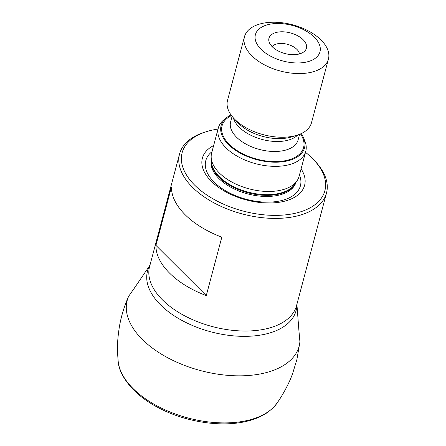 <?xml version="1.0" encoding="UTF-8"?>
<svg xmlns="http://www.w3.org/2000/svg" width="446" height="446" viewBox="0 0 446 446"><rect width="100%" height="100%" fill="white"/><g stroke="black" fill="none" stroke-linecap="round" stroke-linejoin="round"><path stroke-width="0.67" d="M155.933 245.378A76.026 41.852 14.9 0 0 169.558 273.103A76.026 41.852 14.9 0 0 206.275 295.592L221.818 237.177A76.026 41.852 14.9 0 1 185.101 214.688A76.026 41.852 14.9 0 1 171.476 186.963L155.933 245.378L206.275 295.592M204.892 132.133A76.026 41.852 14.9 0 0 179.56 153.948A76.026 41.852 14.9 0 0 192.404 187.231A76.026 41.852 -165.1 0 0 270.321 218.306A76.026 41.852 -165.1 0 0 326.5 193.046A76.026 41.852 -165.1 0 0 315.361 161.524L314.045 160.114A73.852 40.653 -165.1 0 1 293.925 213.556A73.852 40.653 -165.1 0 1 194.601 185.084A73.852 40.653 14.9 0 1 206.732 131.564L204.892 132.133M305.488 152.331A73.852 40.653 14.9 0 1 312.39 158.402A73.852 40.653 -165.1 0 1 314.045 160.114M218.027 129.061A73.852 40.653 14.9 0 0 206.732 131.564M213.64 145.547A52.884 29.113 14.9 0 0 211.32 181.299A52.884 29.113 -165.1 0 0 278.577 202.356A52.884 29.113 -165.1 0 0 301.1 168.822M218.311 127.98L211.627 153.101A45.252 24.909 14.9 0 0 211.187 157.538A45.252 24.909 14.9 0 0 219.276 172.909A45.252 24.909 -165.1 0 0 261.802 191.139A45.252 24.909 -165.1 0 0 297.27 180.44A45.252 24.909 -165.1 0 0 299.093 176.371L305.778 151.255A45.252 24.909 -165.1 0 1 272.339 166.291A45.252 24.909 -165.1 0 1 225.955 147.793A45.252 24.909 14.9 0 1 218.311 127.98A45.252 24.909 14.9 0 1 224.043 119.695L226.574 117.694A43.162 23.761 14.9 0 0 228.402 144.493A43.162 23.761 -165.1 0 0 280.406 161.998A43.162 23.761 -165.1 0 0 303.715 138.215L304.919 141.215A45.252 24.909 -165.1 0 1 305.778 151.255M231.045 114.94A43.162 23.761 14.9 0 0 226.574 117.694M301.206 133.61A43.162 23.761 -165.1 0 1 303.715 138.215M328.429 59.078L311.486 122.75A43.44 23.917 -165.1 0 1 297.014 135.216A43.44 23.917 -165.1 0 1 234.864 119.428A43.44 23.917 14.9 0 1 233.888 118.419A43.44 23.917 14.9 0 1 227.521 100.406L244.464 36.734A43.44 23.917 14.9 0 0 251.806 55.756A43.44 23.917 -165.1 0 0 296.328 73.512A43.44 23.917 -165.1 0 0 328.429 59.078A43.44 23.917 -165.1 0 0 321.087 40.056A43.44 23.917 14.9 0 0 276.565 22.3A43.44 23.917 14.9 0 0 244.464 36.734M314.33 37.196A33.411 18.392 -165.1 0 1 306.53 62.027A33.411 18.392 -165.1 0 1 261.049 49.266A33.411 18.392 14.9 0 1 268.849 24.435A33.411 18.392 14.9 0 1 314.33 37.196M272.233 46.735A19.384 10.671 -165.1 0 1 276.76 32.329A19.384 10.671 -165.1 0 1 303.146 39.733A19.384 10.671 -165.1 0 1 298.079 54.25A19.384 10.671 -165.1 0 1 273.197 47.633A19.384 10.671 -165.1 0 1 272.233 46.735M326.5 193.046L296.534 305.661A76.026 41.852 -165.1 0 1 240.355 330.926A76.026 41.852 -165.1 0 1 162.439 299.846A76.026 41.852 -165.1 0 1 149.594 266.563L179.56 153.948M296.852 304.462A76.863 42.314 -165.1 0 1 244.609 336.356A76.863 42.314 -165.1 0 1 160.488 304.824A76.863 42.314 -165.1 0 1 149.917 265.364M212.012 151.651A48.954 26.95 14.9 0 0 214.063 182.068A48.954 26.95 -165.1 0 0 273.063 201.921A48.954 26.95 -165.1 0 0 299.478 174.927M295.949 182.481A43.803 24.112 -165.1 0 1 263.196 196.368A43.803 24.112 -165.1 0 1 218.875 178.489A43.803 24.112 14.9 0 1 211.32 159.958M211.354 160.627A43.803 24.112 14.9 0 0 219.164 177.391A43.803 24.112 -165.1 0 0 261.941 195.175A43.803 24.112 -165.1 0 0 295.587 183.038M297.27 180.44L294.984 183.969A43.931 24.184 -165.1 0 1 260.553 194.356A43.931 24.184 -165.1 0 1 219.27 176.661A43.931 24.184 14.9 0 1 211.415 161.736L211.187 157.538M231.502 115.57A42.175 23.214 14.9 0 0 229.188 144.314A42.175 23.214 -165.1 0 0 283.138 161.062A42.175 23.214 -165.1 0 0 300.498 133.928M232.087 116.334L230.615 121.87A34.933 19.234 14.9 0 0 236.514 137.167A34.933 19.234 -165.1 0 0 272.322 151.445A34.933 19.234 -165.1 0 0 298.134 139.838L299.612 134.296M297.8 134.96A34.933 19.234 -165.1 0 1 239.173 127.171A34.933 19.234 14.9 0 1 233.33 117.805M233.888 118.419L237.751 122.566A37.057 20.399 14.9 0 0 238.582 123.425A37.057 20.399 -165.1 0 0 291.595 136.894L297.014 135.216M272.171 46.646A14.478 7.972 -165.1 0 1 283.628 43.58A14.478 7.972 -165.1 0 1 296.908 49.378A14.478 7.972 14.9 0 1 299.456 53.905M299.929 341.853L296.88 359.604L292.688 373.33C288.891 384.407 280.952 397.91 276.609 403.63C275.299 405.955 271.999 409.077 266.708 412.985C260.888 416.837 253.925 419.675 245.824 421.509C220.954 427.346 186.579 422.117 160.298 408.698C148.73 402.855 139.236 395.992 131.81 388.12C123.174 378.297 118.636 369.416 118.196 361.477C117.058 348.259 117.214 341.084 119.361 326.868C121.184 316.275 124.283 306.084 128.66 296.283A88.966 48.971 14.9 0 0 164.49 355.964A88.966 48.971 14.9 0 0 263.346 373.319A88.966 48.971 -165.1 0 0 299.929 341.853L298.831 329.555M276.609 403.63A83.736 46.094 -165.1 0 1 247.056 420.533A83.736 46.094 14.9 0 1 164.468 409.562A83.736 46.094 14.9 0 1 118.196 361.477M271.346 45.553L273.197 47.633M298.079 54.25L300.721 53.369M296.902 304.267L299.233 334.812M149.968 265.175L132.769 290.519M128.66 296.283L135.729 286.159"/></g></svg>
